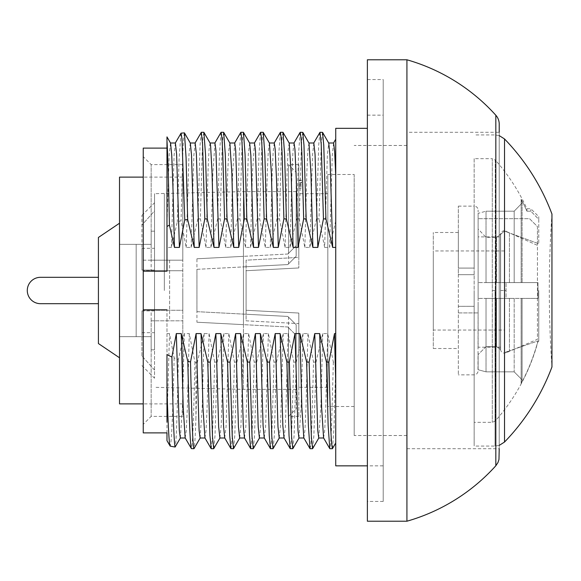 <?xml version="1.0" encoding="UTF-8"?>
<svg xmlns="http://www.w3.org/2000/svg" width="581" height="581" viewBox="0 0 581 581"><rect width="100%" height="100%" fill="white"/><g stroke="black" fill="none" stroke-linecap="round" stroke-linejoin="round"><path stroke-width="0.44" stroke-dasharray="2.9 2.18" d="M506.051 282.591L537.984 282.591L521.15 282.591L537.984 282.591L537.984 298.409L537.984 282.591L509.421 282.591L509.421 232.952L538.769 243.766L509.421 232.952L509.421 282.591L504.49 282.591L506.051 282.591L506.051 298.409L537.984 298.409L509.421 298.409L509.421 350.83L537.984 340.902A196.792 196.792 0 0 1 521.15 383.569A196.792 196.792 0 0 0 537.984 340.902L509.421 350.83L509.421 298.409L504.49 298.409L506.051 298.409L506.051 282.591M500.626 282.591L496.581 282.591L500.626 282.591L500.626 234.354L504.49 231.078L509.421 232.952L504.49 231.078L496.581 237.368L500.626 234.354L500.626 282.591M486.028 282.591L496.581 282.591L478.119 282.591L486.028 282.591L478.119 282.591L486.028 282.591L486.028 211.186L514.185 211.186L522.094 203.06L521.15 199.218A195.899 195.899 0 0 1 526.938 211.186A195.899 195.899 0 0 0 521.15 199.218L522.094 203.06L514.185 211.186L486.028 211.186L478.119 213.372L478.119 229.001L486.028 237.368L496.581 237.368L486.028 237.368L478.119 229.001L478.119 213.372L486.028 211.186L486.028 282.591L486.028 237.368L486.028 282.591L521.15 282.591L521.15 199.218L521.15 282.591L522.094 282.591L486.028 282.591M506.051 352.297L509.421 350.83L504.49 352.623L506.051 352.297L506.051 352.798L506.051 352.297M500.626 349.501L496.581 346.639L500.626 349.501L500.626 298.409L504.49 298.409L496.581 298.409L500.626 298.409L500.626 349.501M486.028 346.639L496.581 346.639L486.028 346.639L478.119 354.613L486.028 346.639L486.028 298.409L496.581 298.409L478.119 298.409L486.028 298.409L478.119 298.409L486.028 298.409L486.028 371.855L478.119 369.727L478.119 354.613L478.119 369.727L486.028 371.855L486.028 298.409L486.028 346.639M514.185 371.855L486.028 371.855L514.185 371.855L522.094 379.814L521.15 383.569L521.15 298.409L537.984 298.409L521.15 298.409L521.15 383.569L522.094 379.814L514.185 371.855L514.185 298.409L486.028 298.409L522.094 298.409L514.185 298.409L514.185 371.855M538.769 290.5L538.769 341.243L538.769 290.5M537.984 340.902L537.984 341.519L537.984 340.902M526.938 211.186L530.852 211.186L538.769 219.371L538.769 243.766L538.769 216.669L538.769 219.371L530.852 211.186L526.938 211.186L526.938 208.761L526.938 211.186M474.161 158.664L474.161 422.336L474.161 158.664L492.296 158.664L492.296 422.336L492.296 290.5L495.259 290.5L495.259 421.007L495.259 290.5L492.296 290.5L492.296 158.664L495.259 159.993L495.259 290.5L495.259 159.993A196.952 196.952 0 0 1 526.938 208.761L530.852 208.761L530.852 211.186L530.852 208.761L538.769 216.669M478.119 213.372L478.119 282.591L478.119 213.372M478.119 298.409L478.119 210.075L478.119 298.409M474.161 290.5L474.161 446.07L474.161 290.5M551.95 366.967L551.95 214.033A1110.088 1110.088 0 0 0 551.95 366.967M496.581 282.591L496.581 237.368L496.581 282.591M496.581 346.639L496.581 298.409L496.581 346.639M500.531 349.166L500.531 234.811L500.531 349.166A3.958 3.958 0 0 0 504.49 353.125L504.49 352.623L504.49 353.125L506.051 352.798L537.447 339.282L537.447 245.349L504.49 230.657C502.042 230.947 500.728 232.335 500.531 234.811C500.728 232.335 502.042 230.947 504.49 230.657L537.447 245.349L537.447 339.282M458.344 206.124L474.161 206.124L474.161 274.682L458.344 274.682L458.344 206.124L458.344 268.088L474.161 268.088L474.161 206.124A3.958 3.958 0 0 1 478.119 210.075M474.161 274.682L458.344 274.682L458.344 374.876L458.344 268.088L474.161 268.088M458.344 348.506L458.344 232.494L458.344 348.506L433.295 348.506L433.295 232.494L433.295 348.506M478.119 236.895L478.119 347.191L478.119 236.895L500.531 236.895L478.119 236.895M458.344 312.912L478.119 312.912L458.344 312.912M474.161 306.318L458.344 306.318L474.161 306.318L474.161 374.876L474.161 312.912M500.531 236.895L500.531 347.191L500.531 236.895M433.295 330.052L433.295 250.948L433.295 330.052L504.49 330.052L504.49 250.948L504.49 330.052M537.447 226.597L537.447 245.349L537.447 226.597L529.538 218.688L478.119 218.688L529.538 218.688L537.447 226.597M98.421 277.319L98.421 303.681L98.421 277.319L40.467 277.319A13.181 13.181 0 0 0 27.285 290.5A13.181 13.181 0 0 0 40.467 303.681L98.421 303.681L98.421 277.319L98.421 303.681L98.421 277.319L40.467 277.319A13.181 13.181 0 0 0 27.285 290.5A13.181 13.181 0 0 0 40.467 303.681L98.421 303.681L40.467 303.681A13.181 13.181 0 0 1 27.285 290.5A13.181 13.181 0 0 1 40.467 277.319M119.519 336.646L119.519 244.354L136.157 244.354L119.519 244.354L119.519 336.646L136.157 336.646L119.519 336.646L119.519 244.354L151.162 244.354L119.519 244.354L119.519 336.646L136.157 336.646L136.157 244.354L119.519 244.354L136.157 244.354L136.157 336.646L119.519 336.646L119.519 244.354L119.519 336.646L119.519 244.354L151.162 244.354L151.162 231.173L154.531 231.173L154.531 349.827L151.162 349.827L151.162 336.646L119.519 336.646L151.162 336.646L151.162 349.827L154.531 349.827L154.531 231.173L151.162 231.173L151.162 244.354L151.162 231.173L151.162 244.354L119.519 244.354L119.519 336.646L151.162 336.646L151.162 349.827L154.531 349.827L154.531 231.173L151.162 231.173L154.531 231.173L154.531 349.827L151.162 349.827L151.162 336.646L119.519 336.646M136.157 336.646L136.157 244.354L136.157 336.646M119.519 223.22L98.421 237.447L98.421 343.553L119.519 357.78L119.519 223.22L119.519 357.78M98.421 244.608L98.421 343.553M246.083 320.821L298.816 323.588L298.816 387.309L298.816 313.043L298.816 416.403L298.816 323.588L246.083 320.821L246.083 260.179L298.816 257.412L298.816 164.597L298.816 267.957L298.816 193.691L298.816 257.412L246.083 260.179L246.083 320.821M298.816 313.043L246.083 310.276L246.083 270.724L298.816 267.957L246.083 270.724L246.083 310.276L298.816 313.043M298.816 164.597L288.539 164.597L288.539 263.868L287.835 264.573L196.937 269.337L196.937 311.663L287.835 316.427L288.539 317.132L288.539 416.403L288.539 327.677L287.835 326.98L196.937 322.215L196.937 258.785L287.835 254.02L288.539 253.323L288.539 164.597L296.179 172.237L296.179 256.221L287.835 264.573L243.446 266.897L243.446 314.103L196.937 311.663M151.162 260.179L182.797 260.179L182.797 320.821L151.162 320.821L151.162 416.403L151.162 310.276L182.797 310.276L182.797 270.724L151.162 270.724L151.162 164.597L151.162 260.179L143.246 260.179L143.246 424.319L143.246 310.276L182.797 310.276L182.797 416.403L151.162 416.403L143.246 424.319M151.162 310.276L143.246 310.276L143.246 270.724L182.797 270.724L182.797 164.597L182.797 260.179L143.246 260.179L143.246 156.681L143.246 270.724L151.162 270.724M151.162 320.821L182.797 320.821L182.797 416.403M367.374 59.785L367.374 521.215M406.925 521.215L406.925 59.785M367.374 79.561L367.374 501.439L367.374 79.561L383.199 79.561L383.199 501.439L383.199 79.561M406.925 448.706L499.217 448.706L499.217 132.294L499.217 448.706L499.217 132.294L406.925 132.294L406.925 448.706L406.925 132.294M383.199 465.846L383.199 115.154L383.199 465.846L367.374 465.846M367.374 128.336L367.374 115.154L367.374 128.336L335.731 128.336L335.731 465.846M406.925 290.5L406.925 435.525L406.925 290.5M335.731 382.705L335.738 442.954M335.738 139.186L335.731 175.716M354.192 290.5L354.192 435.525L354.192 290.5M332.463 448.619L334.017 427.522L335.731 365.863M333.588 142.999L332.288 155.287L329.565 247.412L324.634 247.412L327.415 154.226L328.759 143.093M335.731 220.954L329.565 247.412M201.237 132.381L200.046 145.395L197.874 218.884L200.358 218.884L202.181 153.043L202.958 138.271L203.822 132.294M221.012 132.381L219.422 154.328L217.65 218.884L210.91 247.412L205.979 247.412L200.358 218.884M217.65 218.884L220.134 218.884L221.957 153.043L222.734 138.271L223.598 132.294M240.788 132.381L239.198 154.328L237.426 218.884L230.686 247.412L225.755 247.412L220.134 218.884M237.426 218.884L239.909 218.884L241.732 153.043L242.509 138.271L243.374 132.294M260.564 132.381L258.973 154.328L257.201 218.884L250.462 247.412L245.531 247.412L239.909 218.884M257.201 218.884L259.685 218.884L261.508 153.043L262.285 138.271L263.149 132.294M280.34 132.381L278.749 154.328L276.977 218.884L270.238 247.412L265.306 247.412L259.685 218.884M276.977 218.884L279.461 218.884L281.284 153.043L282.061 138.271L282.925 132.294M300.116 132.381L298.525 154.328L296.753 218.884L290.013 247.412L285.082 247.412L279.461 218.884M296.753 218.884L299.237 218.884L301.459 144.335L302.694 132.294M319.891 132.381L318.7 145.395L316.529 218.884L309.789 247.412L304.858 247.412L299.237 218.884M316.529 218.884L319.013 218.884L321.235 144.335L322.47 132.294M324.634 247.412L319.013 218.884M312.687 448.619L313.878 435.605L316.042 362.116L322.782 333.588L327.713 333.588L333.341 362.116L335.731 362.116M316.042 362.116L313.558 362.116L311.743 427.957L310.871 443.913L310.101 448.706M292.911 448.619L294.102 435.605L296.266 362.116L303.006 333.596L307.945 333.596L313.558 362.116M296.266 362.116L293.783 362.116L291.56 436.665L290.326 448.706M273.135 448.619L274.326 435.605L276.491 362.116L283.23 333.588L288.161 333.588L293.783 362.116M276.491 362.116L274.007 362.116L271.785 436.665L270.55 448.706M253.36 448.619L254.551 435.605L256.715 362.116L263.454 333.588L268.386 333.588L274.007 362.116M256.715 362.116L254.231 362.116L252.009 436.665L250.774 448.706M233.584 448.619L234.775 435.605L236.939 362.116L243.679 333.588L248.61 333.588L254.231 362.116M236.939 362.116L234.455 362.116L232.233 436.665L230.998 448.706M213.808 448.619L214.999 435.605L217.163 362.116L223.903 333.596L228.834 333.596L234.455 362.116M217.163 362.116L214.679 362.116L212.457 436.665L211.223 448.706M197.387 362.116L195.942 362.116L195.942 417.717L197.387 362.116L204.127 333.588L209.058 333.588L214.679 362.116M166.979 387.73L166.979 309.833L166.979 333.588L169.507 333.588L174.14 357.94A60.104 60.104 18.7 0 0 178.352 359.428L184.351 333.588L189.283 333.588L194.904 362.108L195.942 362.116M166.979 309.833L143.246 309.833L143.246 271.167L166.979 271.167L166.979 140.922M197.874 218.884L191.134 247.412L186.203 247.412L181.047 220.802A59.698 59.698 -16.5 0 0 177.263 221.927L171.359 247.412L166.979 247.412M354.192 174.482L354.192 406.518L354.192 174.482L327.822 174.482L327.822 406.518L327.822 174.482M333.341 362.116L331.519 427.914L330.647 443.884L329.877 448.706M323.588 437.907L324.692 430.601L325.716 409.111L327.713 333.588M327.822 193.691L327.822 387.309L327.822 193.691L298.816 193.691M318.766 438.001L320.835 407.535L322.782 333.588M309.789 247.412L312.513 155.287L313.813 142.999M304.858 247.412L306.862 171.889L307.879 150.399L308.983 143.093M298.816 182.049L298.816 188.084L298.816 180.161L298.816 183.117L298.816 182.049L301.459 182.049L301.459 183.117L298.816 183.117L301.459 183.117L301.459 182.645L298.816 182.645M298.816 180.517L301.459 180.517L298.816 180.517M301.459 182.645L301.459 182.049M301.459 180.161L298.816 180.161L301.459 180.161M301.459 183.059L298.816 183.059M301.459 184.533L298.816 184.533M301.459 185.477L298.816 185.477L301.459 185.477M301.459 186.574L298.816 186.574M301.459 188.084L298.816 188.084L301.459 188.084M303.812 437.907L304.916 430.594L305.94 409.111L307.945 333.596M298.99 438.001L301.06 407.542L303.006 333.596M290.013 247.412L292.011 172.143L292.955 151.663L294.037 142.999M143.246 432.889L143.246 309.833M143.246 271.167L143.246 148.111M169.616 260.179L169.616 320.821M169.616 270.724L169.616 310.276M285.082 247.412L287.087 171.889L288.103 150.399L289.207 143.093M166.979 333.588L166.979 432.889M284.036 437.907L285.38 426.774L288.161 333.588M170.553 143.093L169.209 154.226L166.979 224.026M166.979 421.937L169.507 333.588M174.14 357.94C172.84 414.435 171.518 443.833 170.175 446.114M279.214 438.001L280.507 425.713L283.23 333.588M270.238 247.412L272.235 172.143L273.179 151.663L274.261 142.999M175.382 142.999L174.082 155.287L171.359 247.412M178.352 359.428C177.278 415.502 176.203 444.697 175.128 447.021M265.306 247.412L267.311 171.889L268.328 150.399L269.431 143.093M180.96 133.252L179.101 158.693L177.263 221.927M184.351 333.588L182.405 407.535L180.335 438.001M184.344 132.817L183.523 138.924L182.674 156.674L181.047 220.802M189.283 333.588L187.285 409.104L186.261 430.594L185.157 437.907M264.261 437.907L265.604 426.774L268.386 333.588M190.328 143.093L188.985 154.226L186.203 247.412M194.904 362.108C193.749 417.47 192.587 446.31 191.403 448.626M259.438 438.001L260.731 425.713L263.454 333.588M250.462 247.412L252.408 173.465L254.485 142.999M195.158 142.999L193.858 155.287L191.134 247.412M195.942 417.717A158.192 2.956 -89.5 0 1 194.039 448.605M245.531 247.412L248.312 154.226L249.656 143.093M204.127 333.588L202.181 407.535L200.111 438.001M209.058 333.588L207.061 409.104L206.037 430.594L204.933 437.907M244.485 437.907L245.828 426.774L248.61 333.588M210.104 143.093L209.08 149.288L208.136 167.807L205.979 247.412M239.662 438.001L240.955 425.713L243.679 333.588M230.686 247.412L232.632 173.465L234.709 142.999M214.934 142.999L212.857 173.465L210.91 247.412M225.755 247.412L227.759 171.889L228.776 150.399L229.88 143.093M223.903 333.596L221.179 425.713L219.887 438.001M228.834 333.596L226.053 426.774L224.709 437.907M196.937 269.337L243.446 266.897L243.446 191.621L243.446 256.352L287.835 254.02L296.179 245.676L296.179 172.237M196.937 322.215L243.446 324.648L243.446 389.379L243.446 314.103L287.835 316.427L296.179 324.779L296.179 408.763L296.179 335.324L287.835 326.98L243.446 324.648L243.446 256.352L196.937 258.785M288.539 317.132L296.179 324.779L296.179 389.379L296.179 335.324L288.539 327.677M182.797 290.5L182.797 403.882L182.797 290.5M119.519 177.118L119.519 403.882M288.539 263.868L296.179 256.221L296.179 191.621L296.179 245.676L288.539 253.323M154.531 290.5L154.531 193.691L154.531 290.5M154.531 210.918L154.531 270.078L154.531 202.776L154.531 210.918L141.931 225.065L154.531 210.918M154.531 310.922L154.531 378.224L154.531 310.922L154.531 332.688L154.531 310.922L141.931 310.922L141.931 332.688L141.931 310.922L154.531 310.922M141.931 270.078L141.931 248.312L141.931 270.078L154.531 270.078L141.931 270.078L141.931 215.377L141.931 270.078M154.531 370.082L141.931 355.935L154.531 370.082M141.931 355.935L141.931 310.922L141.931 355.935M164.343 290.5L164.343 193.691L164.343 290.5M243.446 314.103L243.446 266.897M243.446 256.352L243.446 324.648M514.185 211.186L514.185 282.591L514.185 211.186M495.041 290.5L495.041 446.07L495.041 290.5M504.519 138.953L504.519 442.047M500.531 290.5L504.49 290.5L504.49 282.591L504.49 298.409L504.49 290.5L506.051 290.5M504.49 230.657L504.49 231.078L504.49 230.657M506.051 230.998L506.051 231.42L506.051 230.998M495.825 115.241L495.825 465.759M538.769 341.243L537.984 341.519A196.952 196.952 0 0 1 495.259 421.007L492.296 422.336L474.161 422.336M522.094 203.06L522.094 282.649L522.094 203.06M522.094 298.351L522.094 379.807L522.094 298.351M499.217 135.605L495.041 134.93L474.161 134.93M499.217 445.395L495.041 446.07L474.161 446.07M458.344 232.494L433.295 232.494M478.119 305.577L477.974 371.993L476.783 373.888L474.721 374.839L458.344 374.876M500.531 347.191L478.119 347.191M504.49 250.948L433.295 250.948M298.816 416.403L288.539 416.403L296.179 408.763M182.797 164.597L151.162 164.597L143.246 156.681M383.199 501.439L367.374 501.439M367.374 115.154L383.199 115.154M406.925 145.475L354.192 145.475M406.925 435.525L354.192 435.525M354.192 406.518L327.822 406.518M327.822 387.309L298.816 387.309M182.797 177.118L143.246 177.118M182.797 403.882L143.246 403.882M141.931 248.312L154.531 248.312M141.931 215.377L154.531 202.776M141.931 365.623L154.531 378.224M141.931 332.688L154.531 332.688M296.179 191.621L243.446 191.621L154.531 193.691M296.179 389.379L243.446 389.379L154.531 387.309"/><path stroke-width="0.87" d="M504.519 138.953A218.049 218.049 0 0 1 551.95 214.033L551.95 366.967A218.049 218.049 0 0 1 504.519 442.047L504.519 138.953L499.217 135.605M40.467 277.319L98.421 277.319L40.467 277.319A13.181 13.181 0 0 0 27.285 290.5A13.181 13.181 0 0 0 40.467 303.681L98.421 303.681L98.421 343.553L98.421 244.608M98.421 277.319L98.421 237.447L119.519 223.22M119.519 357.78L98.421 343.553M406.925 521.215L367.374 521.215L367.374 59.785L406.925 59.785L406.925 521.215A189.849 189.849 -42.7 0 0 495.825 465.759L495.825 115.241A189.849 189.849 -137.3 0 0 406.925 59.785M495.825 115.241A13.181 13.181 90 0 1 499.217 124.073L499.217 132.294M367.374 465.846L335.731 465.846L335.731 128.336L367.374 128.336M335.731 382.705A147.574 1.235 -91.2 0 1 334.525 333.588L328.904 362.116L330.705 427.609L331.439 441.887L332.361 448.706L329.877 448.706M334.525 333.588L335.731 333.588M207.766 362.116L210.249 362.116L212.472 436.665L213.706 448.706L211.223 448.706L209.93 435.605L207.766 362.116L201.026 333.588L196.095 333.588L190.532 361.869L187.83 361.556L181.25 333.588L176.319 333.588L171.903 356.995A61.368 61.368 27.7 0 1 166.979 354.548L166.979 421.937M227.541 362.116L230.025 362.116L232.247 436.665L233.482 448.706L230.897 448.619L229.706 435.605L227.541 362.116L220.802 333.588L215.871 333.588L210.249 362.116M247.317 362.116L249.801 362.116L252.023 436.665L253.258 448.706L250.672 448.619L249.481 435.605L247.317 362.116L240.578 333.588L235.646 333.588L230.025 362.116M267.093 362.116L269.577 362.116L271.799 436.665L273.034 448.706L270.448 448.619L269.257 435.605L267.093 362.116L260.353 333.588L255.422 333.588L249.801 362.116M286.869 362.116L289.353 362.116L291.575 436.665L292.809 448.706L290.224 448.619L289.033 435.605L286.869 362.116L280.129 333.588L275.198 333.588L269.577 362.116M299.905 333.588L301.851 407.535L303.812 437.907L310 448.619L308.373 425.699L306.645 362.116L299.905 333.588L294.974 333.588L289.353 362.116M306.645 362.116L309.128 362.116L311.351 436.665L312.585 448.706L318.875 437.907M328.904 362.116L326.42 362.116L319.681 333.588L314.749 333.588L309.128 362.116M325.934 218.884L323.45 218.884L321.228 144.335L319.993 132.294L322.571 132.381L323.762 145.395L325.934 218.884L332.673 247.412L335.731 247.412M306.158 218.884L303.674 218.884L301.851 153.043L301.074 138.271L300.217 132.294L302.795 132.381L303.986 145.395L306.158 218.884L312.898 247.412L317.829 247.412L323.45 218.884M293.122 247.412L291.175 173.465L289.207 143.093L283.02 132.381L284.61 154.328L286.382 218.884L293.122 247.412L298.053 247.412L303.674 218.884M286.382 218.884L283.898 218.884L282.075 153.043L281.298 138.271L280.434 132.294L282.918 132.294M273.346 247.412L271.4 173.465L269.431 143.093L263.244 132.381L264.834 154.328L266.606 218.884L273.346 247.412L278.277 247.412L283.898 218.884M266.606 218.884L264.123 218.884L262.3 153.043L261.523 138.271L260.658 132.294L263.142 132.294M253.57 247.412L250.847 155.287L249.656 143.093L243.468 132.381L245.059 154.328L246.831 218.884L253.57 247.412L258.501 247.412L264.123 218.884M246.831 218.884L244.347 218.884L242.524 153.043L241.747 138.271L240.883 132.294L243.366 132.294M233.794 247.412L231.848 173.465L229.88 143.093L223.692 132.381L225.283 154.328L227.055 218.884L233.794 247.412L238.726 247.412L244.347 218.884M227.055 218.884L224.571 218.884L222.748 153.043L221.971 138.271L221.107 132.294L223.591 132.294M214.019 247.412L212.021 172.143L210.605 145.853L210.148 143.18L203.916 132.381L205.507 154.328L207.279 218.884L214.019 247.412L218.95 247.412L224.571 218.884M207.279 218.884L204.795 218.884L202.573 144.335L201.338 132.294L195.049 143.093M166.979 148.111L143.246 148.111L143.246 271.167L166.979 271.167L166.979 226.452L169.427 225.167L174.467 247.412L179.398 247.412L184.758 219.959L187.663 219.465L194.243 247.412L199.174 247.412L204.795 218.884M143.246 271.167L143.246 309.833L166.979 309.833M335.731 175.716L334.641 151.343L333.588 142.999L328.708 142.999M322.571 132.381L328.759 143.093L329.95 155.287L332.673 247.412M319.681 333.588L321.627 407.535L323.588 437.907L329.783 448.619L328.156 425.8L326.42 362.116M319.993 132.294L313.704 143.093M314.749 333.588L317.771 430.601L318.766 438.001L323.646 438.001M308.932 142.999L313.813 142.999L315.047 154.226L317.829 247.412M302.795 132.381L308.983 143.093L310.951 173.465L312.898 247.412M294.974 333.588L297.995 430.594L298.99 438.001L303.87 438.001M289.156 142.999L294.037 142.999L294.952 149.288L296.354 181.127L298.053 247.412M143.246 309.833L143.246 432.889L166.979 432.889L166.979 440.681M292.809 448.706L299.099 437.907M166.979 226.452L166.979 136.905L170.553 143.093L171.744 155.287L172.92 186.203L174.467 247.412M166.979 354.548L166.979 387.73C168.047 425.415 169.107 444.872 170.175 446.114L166.987 440.674M280.129 333.588L282.853 425.713L284.036 437.907L290.224 448.619M166.979 140.922C167.807 154.147 168.621 182.231 169.427 225.167M275.198 333.588L277.979 426.774L279.214 438.001L284.145 438.001M269.381 142.999L274.261 142.999L275.176 149.288L276.578 181.127L278.277 247.412M179.398 247.412L176.617 154.226L175.382 142.999L170.502 142.999M170.175 446.114A129.505 129.505 12.1 0 0 175.128 447.021C174.046 444.218 172.971 414.209 171.903 356.995M180.444 437.907L175.128 447.021M273.034 448.706L279.323 437.907M184.758 219.959L181.991 139.055L181.061 133.151L175.273 143.093M185.216 438.001L180.335 438.001L179.34 430.601L176.319 333.588M187.663 219.465L186.058 157.509L184.438 132.889L181.061 133.151M187.83 361.556C189.028 417.114 190.212 446.143 191.403 448.626L185.157 437.907L183.197 407.535L181.25 333.588M260.353 333.588L263.077 425.713L264.261 437.907L270.448 448.619M194.243 247.412L191.519 155.287L190.328 143.093L184.438 132.889M255.422 333.588L258.204 426.774L259.438 438.001L264.319 438.001M249.605 142.999L254.485 142.999L255.48 150.406L258.501 247.412M199.174 247.412L196.393 154.226L195.158 142.999L190.219 142.999M191.403 448.626L193.938 448.692C192.79 446.237 191.65 417.296 190.532 361.869M200.22 437.907L194.039 448.605A158.192 2.956 -89.5 0 1 193.938 448.692M253.258 448.706L259.547 437.907M204.991 438.001L200.111 438.001L199.116 430.601L196.095 333.588M211.121 448.619L204.933 437.907L202.972 407.535L201.026 333.588M240.578 333.588L243.301 425.713L244.485 437.907L250.672 448.619M235.646 333.588L238.428 426.774L239.662 438.001L244.543 438.001M229.829 142.999L234.709 142.999L235.704 150.406L238.726 247.412M218.95 247.412L215.929 150.406L214.934 142.999L210.053 142.999M213.706 448.706L219.996 437.907M233.482 448.706L239.771 437.907M224.767 438.001L219.887 438.001L218.652 426.774L215.871 333.588M230.897 448.619L224.709 437.907L223.525 425.713L220.802 333.588M143.246 403.882L119.519 403.882L119.519 177.118L143.246 177.118M499.217 445.395L504.519 442.047M495.825 465.759L497.982 462.505L498.977 459.433L499.217 448.706M332.463 448.619L335.738 442.954M335.738 139.186L333.479 143.093M312.585 448.706L310.101 448.706M293.928 143.093L300.116 132.381M274.152 143.093L280.34 132.381M254.376 143.093L260.564 132.381M203.815 132.294L201.338 132.294M234.601 143.093L240.788 132.381M214.825 143.093L221.012 132.381"/></g></svg>
